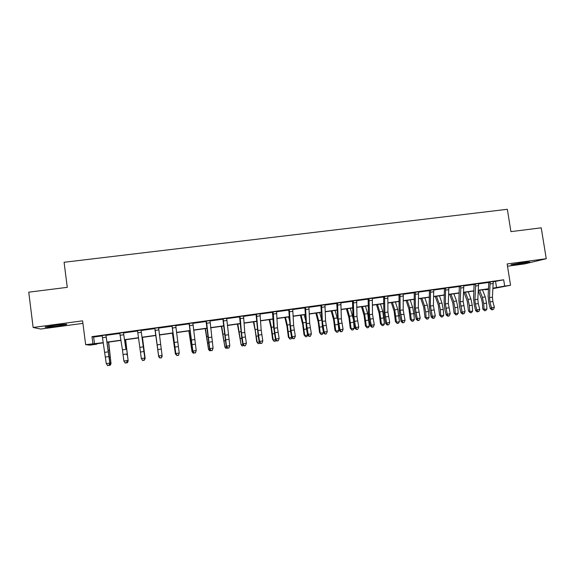 <?xml version="1.0" encoding="UTF-8"?>
<svg xmlns="http://www.w3.org/2000/svg" width="575" height="575" viewBox="0 0 575 575"><rect width="100%" height="100%" fill="white"/><g stroke="black" fill="none" stroke-linecap="round" stroke-linejoin="round"><path stroke-width="0.86" d="M57.299 326.097L66.563 324.537C67.828 323.941 63.847 324.221 54.618 325.371L45.303 326.938C44.131 327.534 48.127 327.254 57.299 326.097M516.041 264.428L529.798 262.006L524.759 262.286L510.967 264.708L516.041 264.428M96.686 343.785L96.744 344.202L89.959 345.151L85.646 344.655L103.292 342.65M507.509 266.211L524.781 263.882L546.25 258.714L541.233 227.822L510.916 231.632L507.344 209.293L64.084 262.279L67.268 287.342L28.75 292.179L33.134 327.47L40.746 329.044L82.922 323.366M488.556 289.34L485.25 289.8L488.563 289.168M485.192 289.419L485.25 289.8M493.228 281.808L493.314 281.419L490.101 281.865L489.512 297.62L489.95 301.918L491.46 307.762L494.371 307.338L492.861 301.501L492.423 297.203L493.228 281.808L503.678 279.802L91.986 336.648L93.632 337.058L102.213 335.872L106.267 363.608L109.803 363.098L110.091 363.817L105.994 335.441L109.803 363.098L109.034 365.218L107.618 365.42L109.034 365.218M106.016 335.347L119.967 333.421M123.661 332.911L137.562 330.992L141.328 358.527L144.807 358.024L144.95 358.757L141.062 330.481L144.807 358.024L144.03 360.13L142.643 360.331L144.03 360.13M141.148 330.496L154.97 328.584M158.614 327.649L158.492 328.117L172.198 326.197M175.756 325.687L175.871 325.263L172.097 325.788L175.806 353.532L179.228 353.036L175.756 325.687L189.283 323.84M192.891 323.322L192.999 322.898L189.261 323.416L192.833 351.059L196.219 350.57L192.891 323.322L206.231 321.497M209.882 320.994L223.035 319.175M226.722 318.643L226.83 318.227L223.158 318.737L226.464 346.186L229.799 345.697L226.722 318.643L239.703 316.868M243.441 316.351L256.234 314.582M260.008 314.043L260.108 313.634L256.493 314.13L257.909 330.56L259.548 341.385L262.825 340.91L261.187 330.093L260.008 314.043L272.629 312.318M276.446 311.794L288.894 310.069M292.747 309.522L292.848 309.106L289.29 309.602L290.411 325.939L292.093 336.67L295.32 336.202L293.631 325.479L292.747 309.522L305.03 307.841M308.919 307.287L309.019 306.877L305.49 307.366L306.468 323.653L308.171 334.334L311.37 333.874L309.659 323.2L308.919 307.287L321.03 305.627M324.961 305.066L325.062 304.664L321.554 305.145L322.395 321.389L324.12 332.027L327.29 331.567L325.565 320.936L324.961 305.066L336.907 303.435M340.874 302.867L340.968 302.464L337.496 302.946L338.193 319.139L339.94 329.734L343.088 329.274L341.334 318.694L340.874 302.867L352.655 301.257M356.658 300.689L356.752 300.287L353.309 300.761L353.862 316.911L355.63 327.455L358.757 327.002L356.982 316.466L356.658 300.689L368.273 299.101M372.312 298.518L372.413 298.123L368.992 298.59L369.416 314.705L371.206 325.198L374.303 324.746L372.507 314.259L372.312 298.518L383.777 296.959M387.845 296.377L387.945 295.974L384.553 296.441L384.84 312.505L386.652 322.956L389.728 322.51L387.909 312.067L387.845 296.377L399.151 294.831M403.262 294.242L403.355 293.847L399.992 294.314L400.143 310.327L401.975 320.735L405.03 320.297L403.19 309.896L403.262 294.242L414.41 292.725M418.55 292.129L418.643 291.733L415.301 292.193L415.33 308.171L417.184 318.528L420.21 318.09L418.356 307.74L418.55 292.129L429.547 290.627M433.715 290.037L433.809 289.642L430.495 290.095L430.395 306.029L432.271 316.343L435.275 315.905L433.399 305.598L433.715 290.037L444.561 288.557M448.773 287.953L448.859 287.565L445.575 288.018L445.352 303.902L447.242 314.173L450.218 313.742L448.327 303.478L448.773 287.953L459.468 286.494M463.709 285.912L474.253 284.452M478.522 283.863L488.923 282.426M493.293 281.52L488.736 282.052M478.587 283.554L474.059 284.079M463.773 285.603L459.267 286.12M448.838 287.665L444.367 288.183M433.787 289.743L429.345 290.26M418.622 291.834L414.208 292.344M403.327 293.947L398.949 294.457M387.917 296.082L383.568 296.578M372.384 298.224L368.072 298.72M356.73 300.387L352.446 300.876M340.946 302.565L336.698 303.054M325.033 304.764L320.821 305.246M308.991 306.978L304.815 307.46M292.826 309.213L288.679 309.688M276.518 311.47L272.413 311.93M260.087 313.742L256.019 314.194M243.513 316.027L239.48 316.48M226.802 318.334L222.812 318.78M209.954 320.663L206.008 321.102M192.97 323.006L189.06 323.445M175.842 325.378L171.968 325.802M158.585 327.757L154.74 328.181M141.27 330.043L137.396 330.69M123.776 332.458L119.801 333.119M106.138 334.894L102.048 335.57M85.646 344.655L82.599 320.843L33.134 327.47M91.986 336.648L92.884 343.642M503.678 279.802L504.677 286.091L510.55 285.272L492.962 288.614M546.25 258.714L507.15 263.954L510.55 285.272M103.327 342.851L95.234 343.987L96.744 344.202M488.577 288.945L478.321 290.382M473.958 290.993L463.551 292.445M459.224 293.056L448.665 294.529M444.374 295.133L433.665 296.628M429.41 297.225L418.543 298.748M414.331 299.338L403.305 300.876M399.129 301.465L387.945 303.025M383.812 303.607L372.456 305.196M368.367 305.763L356.852 307.381M352.806 307.941L341.126 309.58M337.115 310.141L325.263 311.801M321.303 312.354L309.278 314.036M305.361 314.582L293.164 316.293M289.297 316.832L276.92 318.564M273.096 319.096L260.54 320.857M256.766 321.382L244.023 323.164M240.3 323.689L227.377 325.493M223.697 326.011L210.587 327.843M206.964 328.354L193.66 330.215M190.088 330.711L176.597 332.602M173.068 333.098L159.383 335.009M155.911 335.498L142.083 337.432M138.539 337.928L124.667 339.868M121.009 340.378L107.101 342.326M492.991 288.14L504.677 286.091M107.065 342.125L120.973 340.177M124.631 339.667L138.51 337.726M142.054 337.23L155.89 335.297M159.354 334.808L173.046 332.896M176.568 332.4L190.066 330.51M193.638 330.014L206.943 328.152M210.572 327.642L223.682 325.809M227.362 325.299L240.285 323.488M244.008 322.97L256.752 321.188M260.525 320.656L273.082 318.902M276.906 318.363L289.283 316.638M293.157 316.092L305.354 314.388M309.271 313.842L321.296 312.153M325.256 311.6L337.115 309.947M341.119 309.386L352.806 307.747M356.852 307.187L368.367 305.569M372.456 305.002L383.812 303.413M387.945 302.831L399.129 301.271M403.305 300.689L414.331 299.144M418.543 298.554L429.417 297.031M433.665 296.441L444.382 294.939M448.673 294.342L459.231 292.862M463.558 292.258L473.965 290.799M478.335 290.188L488.592 288.758M495.564 281.506L496.534 287.644M93.632 337.058L94.508 343.879M493.07 309.623L491.905 309.796L493.07 309.623M492.38 309.451L491.46 307.762L490.281 308.624L488.786 302.795L488.125 296.369L488.786 282.145M490.295 282.217L488.958 282.498M490.281 308.624L491.905 309.796M493.544 309.278L494.371 307.338M478.307 290.684L481.505 298.942L482.382 303.068L482.741 308.926L484.078 309.443L483.712 303.557L482.389 297.347L479.615 290.202M484.624 310.723L484.078 309.443L486.932 309.027L485.767 310.558L484.624 310.723L482.741 308.926M486.932 309.027L486.572 303.147L485.243 296.944L482.454 289.8M478.587 285.552L475.633 285.962L475.374 283.899L478.608 283.453L477.832 299.28L478.278 303.593L479.766 309.458L476.833 309.882L477.768 311.578L477.315 311.916L478.939 311.406L477.768 311.578M475.633 285.962L474.907 299.697L475.353 304.01L476.833 309.882L475.705 310.737L474.231 304.887L473.57 298.439L474.109 284.172M475.568 284.251L474.282 284.524M475.705 310.737L477.315 311.916M478.939 311.406L479.766 309.458M463.773 287.608L460.798 288.018L460.532 285.947L463.795 285.502L463.134 301.372L465.053 311.592L462.092 312.017L463.048 313.72L462.616 314.058L464.226 313.548L463.048 313.72M460.798 288.018L460.187 301.789L462.092 312.017L461.021 312.872L459.576 306.993L458.893 300.524L459.324 286.213M460.726 286.3L459.497 286.566M461.021 312.872L462.616 314.058M464.226 313.548L465.053 311.592M448.989 316.042L447.796 316.214L448.989 316.042M448.205 315.876L447.242 314.173L446.222 315.021L444.798 309.113L444.108 302.615L444.418 288.276M445.769 288.37L444.597 288.628M446.222 315.021L447.796 316.214M449.398 315.704L450.218 313.742M463.989 292.387L467.216 300.977L468.467 310.996L469.753 311.521L469.365 305.62L468.057 299.381L465.355 292.193M470.328 312.807L469.753 311.521L472.621 311.104L471.471 312.635L470.328 312.807L468.467 310.996M472.621 311.104L472.247 305.203L470.932 298.971L468.215 291.798M449.679 294.386L452.82 303.025L454.077 313.088L455.314 313.619L454.911 307.697L453.625 301.429L450.987 294.206M455.918 314.899L455.314 313.619L458.21 313.195L457.075 314.733L455.918 314.899L454.077 313.088M458.21 313.195L457.808 307.28L456.521 301.02L453.869 293.803M435.261 296.405L438.323 305.088L439.588 315.186L440.766 315.725L440.349 309.788L439.07 303.492L436.504 296.233M441.399 317.012L440.766 315.725L443.684 315.301L442.563 316.847L441.399 317.012L439.588 315.186M443.684 315.301L443.268 309.364L441.995 303.082L439.415 295.823M434.06 318.212L432.867 318.385L434.06 318.212M433.255 318.054L432.271 316.343L431.3 317.184L429.906 311.248L429.209 304.728L429.396 290.346M430.697 290.454L429.575 290.706M431.3 317.184L432.867 318.385M434.456 317.874L435.275 315.905M420.735 298.439L423.703 307.165L424.982 317.299L426.111 317.853L425.673 311.894L424.415 305.577L421.921 298.274M426.772 319.139L426.111 317.853L429.051 317.429L427.944 318.974L426.772 319.139L424.982 317.299M429.051 317.429L428.612 311.47L427.354 305.16L424.846 297.864M419.024 320.397L417.817 320.577L419.024 320.397M418.183 320.246L417.184 318.528L416.271 319.369L414.906 313.404L414.187 306.863L414.259 292.438M415.502 292.553L414.438 292.797M416.271 319.369L417.817 320.577M419.391 320.067L420.21 318.09M403.866 322.604L402.651 322.783L403.866 322.604M402.996 322.453L401.975 320.735L401.12 321.569L399.776 315.574L399.057 309.012L399 294.551M400.186 294.666L399.187 294.903M401.12 321.569L402.651 322.783M404.211 322.273L405.03 320.297M388.585 324.832L387.363 325.012L388.585 324.832M387.687 324.681L386.652 322.956L385.847 323.783L384.538 317.767L383.798 311.176L383.626 296.671M384.754 296.801L383.812 297.031M385.847 323.783L387.363 325.012M388.916 324.501L389.728 322.51M373.189 327.074L371.953 327.254L373.189 327.074M372.255 326.923L371.206 325.198L370.458 326.018L369.179 319.973L368.431 313.353L368.122 298.813M369.193 298.95L368.309 299.173M370.458 326.018L371.953 327.254M373.491 326.744L374.303 324.746M357.672 329.331L356.421 329.511L357.672 329.331M356.701 329.188L355.63 327.455L354.947 328.268L353.69 322.194L352.935 315.553L352.497 300.969M353.51 301.12L352.691 301.336M354.947 328.268L356.421 329.511M357.945 329.008L358.757 327.002M406.094 300.488L408.983 309.257L410.262 319.434L411.348 319.995L409.644 307.668L407.222 300.33M412.031 321.288L411.348 319.995L414.309 319.571L413.217 321.116L412.031 321.288L410.262 319.434M414.309 319.571L413.849 313.591L412.606 307.251L410.169 299.92M391.345 302.551L394.141 311.37L395.435 321.583L396.463 322.158L394.759 309.781L392.409 302.4M397.174 323.445L396.463 322.158L399.445 321.727L398.367 323.272L397.174 323.445L395.435 321.583M399.445 321.727L397.742 309.357L395.384 301.99M376.481 304.628L379.191 313.497L380.492 323.754L381.462 324.336L379.759 311.909L377.488 304.491M382.21 325.623L381.462 324.336L384.474 323.897L383.41 325.45L382.21 325.623L380.492 323.754M384.474 323.897L382.77 311.485L380.478 304.074M361.51 306.727L364.126 315.639L365.441 325.932L366.354 326.528L364.643 314.058L362.444 306.597M367.123 327.822L366.354 326.528L369.387 326.09L368.338 327.642L367.123 327.822L365.441 325.932M369.387 326.09L367.677 313.627L365.463 306.173M346.416 308.84L348.946 317.803L350.261 328.131L351.124 328.742L349.413 316.214L347.293 308.717M351.929 330.036L351.124 328.742L354.178 328.296L353.143 329.856L351.929 330.036L350.261 328.131M354.178 328.296L353.567 321.54M353.136 318.651L350.333 308.293M342.024 331.61L340.767 331.789L342.024 331.61M341.025 331.466L339.94 329.734L339.315 330.539L338.086 324.437L336.749 303.147M337.697 303.305L336.943 303.514M339.315 330.539L340.767 331.789M342.283 331.286L343.088 329.274M331.207 310.967L333.644 319.98L334.973 330.352L335.771 330.97L334.061 318.399L332.019 310.852M336.605 332.264L335.771 330.97L338.855 330.524L337.834 332.084L336.605 332.264L334.973 330.352M338.855 330.524L338.459 326.284M337.36 318.816L335.081 310.421M326.255 333.902L324.99 334.089L326.255 333.902M325.22 333.766L324.12 332.027L323.553 332.824L322.359 326.693L320.872 305.339M321.763 305.512L321.066 305.706M323.553 332.824L324.99 334.089M326.485 333.586L327.29 331.567M315.883 313.109L318.219 322.173L319.563 332.587L320.304 333.213L318.586 320.591L316.624 313.008M321.166 334.506L320.304 333.213L323.409 332.76L322.41 334.327L321.166 334.506L319.563 332.587M323.409 332.76L323.279 331.43M321.562 319.65L319.714 312.577M310.363 336.217L309.084 336.404L310.363 336.217M309.285 336.088L308.171 334.334L307.661 335.132L306.497 328.972L304.872 307.553M305.692 307.733L305.066 307.92M307.661 335.132L309.084 336.404M310.565 335.901L311.37 333.874M300.438 315.272L302.68 324.386L304.031 334.837L304.714 335.477L302.989 322.805L301.113 315.179M307.733 335.196L306.856 336.591L305.605 336.77L304.031 334.837M305.605 336.77L304.714 335.477L307.647 335.053M305.62 320.34L304.225 314.741M294.335 338.546L293.049 338.732L294.335 338.546M293.228 338.423L292.093 336.67L291.647 337.46L290.519 331.265L288.736 309.781M289.498 309.968L288.938 310.148M291.647 337.46L293.049 338.732M294.522 338.237L295.32 336.202M284.877 317.45L287.018 326.614L288.377 337.108L288.995 337.755L287.277 325.033L285.48 317.364M291.906 337.697L291.187 338.869L289.922 339.056L288.377 337.108M289.922 339.056L288.995 337.755L291.633 337.374M289.498 320.663L288.614 316.926M276.618 313.562L273.341 314.015L272.96 311.858L276.546 311.363L277.473 327.779L279.141 338.546L275.885 339.02L276.884 341.09L278.343 340.587L277.042 340.774M273.341 314.015L274.232 328.239L275.885 339.02L275.504 339.803L273.578 326.808L272.471 312.024M273.168 312.225L272.672 312.397M275.504 339.803L276.884 341.09M278.343 340.587L279.141 338.546M269.186 319.643L271.228 328.864L272.593 339.394L273.161 340.055L271.436 327.283L269.725 319.571M275.957 340.228L275.389 341.169L274.117 341.356L272.593 339.394M274.117 341.356L273.161 340.055L275.49 339.717M273.183 320.455L272.881 319.125M261.898 343.268L260.59 343.462L261.898 343.268M260.719 343.153L259.548 341.385L259.232 342.168L258.161 335.908L256.069 314.295M256.702 314.503L256.277 314.662M259.232 342.168L260.59 343.462M262.027 342.959L262.825 340.91M253.374 321.856L255.314 331.128L256.694 341.701L257.197 342.377L253.841 321.792M259.878 342.786L259.462 343.483L258.182 343.67L257.197 342.377L259.217 342.082M243.627 318.133L240.3 318.593L239.89 316.423L243.541 315.919L244.763 332.429L246.38 343.297L245.482 345.661L244.159 345.848L245.482 345.661M240.3 318.593L241.464 332.903L243.074 343.778L246.38 343.297L245.59 345.352M244.267 345.546L243.074 343.778L242.822 344.547L241.787 338.265L239.538 316.573M240.106 316.796L239.746 316.947M242.822 344.547L244.159 345.848M228.929 348.069L227.678 347.961L228.929 348.069L229.799 345.697L229.008 347.767M227.678 347.961L226.464 346.186L226.277 346.948L222.87 318.881M226.277 346.948L227.599 348.263M210.091 322.783L206.705 323.258L206.274 321.066L209.983 320.555L213.081 348.127L212.24 350.498L210.903 350.692L212.24 350.498M206.705 323.258L209.717 348.608L213.081 348.127L212.29 350.197M210.946 350.391L209.717 348.608L209.602 349.37L206.066 321.202M209.602 349.37L210.903 350.692M195.414 352.949L194.084 352.842L195.414 352.949L196.219 350.57L195.435 352.647M194.084 352.842L192.833 351.059L192.783 351.814L189.118 323.545M192.783 351.814L194.062 353.143M178.451 355.415L177.078 355.321L178.451 355.415L179.228 353.036L178.444 355.12M177.078 355.321L175.806 353.532L175.828 354.272L172.026 325.903M175.828 354.272L177.086 355.616M158.722 329.906L155.25 330.388L154.79 328.174L158.592 327.649L162.164 356.256L161.338 357.909L159.929 357.815L161.338 357.909M155.25 330.388L158.643 356.018L162.085 355.515L161.309 357.614M159.929 357.815L158.643 356.018L158.729 356.759L154.797 328.282M155.832 335.505L158.671 356.673L159.965 358.103M141.242 330.158L141.127 330.582M141.062 330.481L141.177 330.057L137.339 330.589L137.562 330.97M142.701 360.618L141.328 358.527L142.643 360.331M144.088 360.417L144.95 358.757M125.947 349.334L123.496 332.911L125.947 349.334L122.446 349.83L123.877 361.057L127.377 360.554L126.608 362.66L125.206 362.868L126.608 362.66M123.747 332.573L123.632 332.997M123.496 332.911L123.611 332.487L119.744 333.018L122.446 349.83M125.292 363.148L123.877 361.057L125.206 362.868M126.694 362.947L127.593 361.272M106.109 335.009L105.994 335.441M105.778 335.362L105.893 334.93L101.991 335.469L102.213 335.857M107.741 365.707L106.267 363.608L107.618 365.42M109.149 365.499L110.091 363.817M237.439 324.084L241.105 344.713L237.834 324.034M243.671 345.374L242.125 346.013L241.105 344.713L242.808 344.461M221.375 326.334L224.882 347.063L221.698 326.291M227.333 348.004L225.939 348.364L224.882 347.063L226.263 346.862M205.189 328.598L208.531 349.435L205.433 328.569M210.781 350.57L209.616 350.743L208.531 349.435L209.588 349.284M188.866 330.884L192.043 351.828L189.031 330.862M193.947 353.021L193.171 353.136L192.043 351.828L192.769 351.728M172.414 333.184L175.425 354.243L172.507 333.177M176.971 355.494L175.813 354.186M158.722 356.665L155.847 335.505M142.471 337.374L145.166 358.635L142.42 337.381M144.936 358.671L144.167 360.266M125.645 339.732L128.167 361.1L125.508 339.746M127.585 361.186L128.167 361.1L127.384 362.71L126.773 362.796M108.682 342.103L111.025 363.594L108.467 342.132M110.084 363.731L111.025 363.594L110.263 365.197L109.236 365.348M492.423 297.203L489.512 297.62M492.861 301.501L489.95 301.918M493.285 283.518L490.353 283.921M483.712 303.557L486.572 303.147M482.389 297.347L485.243 296.944M477.832 299.28L474.907 299.697M478.278 303.593L475.353 304.01M463.134 301.372L460.187 301.789M463.587 305.699L460.64 306.123M448.327 303.478L445.352 303.902M448.787 307.819L445.812 308.243M448.852 289.678L445.848 290.095M469.365 305.62L472.247 305.203M468.057 299.381L470.932 298.971M454.911 307.697L457.808 307.28M453.625 301.429L456.521 301.02M440.349 309.788L443.268 309.364M439.07 303.492L441.995 303.082M433.399 305.598L430.395 306.029M433.866 309.961L430.869 310.385M433.809 291.762L430.783 292.179M425.673 311.894L428.612 311.47M424.415 305.577L427.354 305.16M418.356 307.74L415.33 308.171M418.83 312.117L415.804 312.548M418.643 293.868L415.596 294.285M403.19 309.896L400.143 310.327M403.672 314.288L400.631 314.726M403.363 295.981L400.293 296.412M387.909 312.067L384.84 312.505M388.398 316.48L385.329 316.918M387.96 298.123L384.862 298.547M372.507 314.259L369.416 314.705M373.01 318.687L369.912 319.132M372.435 300.272L369.315 300.703M356.982 316.466L353.862 316.911M357.492 320.908L354.373 321.36M356.78 302.443L353.639 302.881M410.881 314.015L413.849 313.591M409.644 307.668L412.606 307.251M395.981 316.157L398.971 315.725M394.759 309.781L397.742 309.357M380.959 318.313L383.971 317.882M379.759 311.909L382.77 311.485M365.829 320.483L368.863 320.052M364.643 314.058L367.677 313.627M350.57 322.676L353.632 322.237M349.413 316.214L352.468 315.783M341.334 318.694L338.193 319.139M341.852 323.15L338.711 323.603M341.004 304.628L337.834 305.073M335.203 324.882L338.093 324.465M334.061 318.399L337.137 317.961M325.565 320.936L322.395 321.389M326.082 325.414L322.92 325.867M325.105 306.834L321.907 307.28M319.707 327.11L322.359 326.729M318.586 320.591L321.576 320.167M309.659 323.2L306.468 323.653M310.191 327.692L307 328.152M309.07 309.062L305.85 309.508M304.096 329.353L306.504 329.001M302.989 322.805L305.706 322.417M293.631 325.479L290.411 325.939M294.177 329.993L290.957 330.452M292.912 311.298L289.663 311.751M288.363 331.61L290.526 331.301M287.277 325.033L289.714 324.688M277.473 327.779L274.232 328.239M278.027 332.307L274.778 332.774M272.5 333.888L274.412 333.615M271.436 327.283L273.592 326.974M261.187 330.093L257.909 330.56M261.747 334.643L258.477 335.11M260.188 315.84L256.888 316.293M256.507 336.181L258.168 335.944M255.465 329.547L257.334 329.281M244.763 332.429L241.464 332.903M245.331 336.993L242.032 337.467M228.21 334.787L224.882 335.261M228.785 339.365L225.458 339.847M226.924 320.447L223.567 320.915M211.514 337.158L208.157 337.64M212.103 341.758L208.747 342.24M194.681 339.559L191.303 340.041M195.277 344.173L191.899 344.655M193.107 325.141L189.7 325.615M177.711 341.967L174.297 342.456M178.315 346.603L174.908 347.092M175.986 327.513L172.55 327.994M160.597 344.403L157.162 344.892M161.216 349.054L157.78 349.55M143.34 346.862L139.876 347.35M143.966 351.526L140.501 352.022M141.313 332.321L137.813 332.81M126.579 354.02L123.086 354.523M123.754 334.758L120.225 335.247M108.395 351.828L104.866 352.331M109.042 356.536L105.513 357.039M106.044 337.209L102.487 337.705M240.393 338.495L241.787 338.294M239.373 331.832L240.947 331.61M224.142 340.831L225.278 340.666M223.143 334.132L224.423 333.953M207.769 343.182L208.639 343.059M206.792 336.454L207.769 336.317M191.259 345.553L191.856 345.467M190.303 338.797L190.972 338.704M173.679 341.155L174.045 341.104M126.802 354.811L127.283 354.739M125.875 347.94L126.414 347.861M109.336 357.312L110.112 357.204M108.402 350.419L109.272 350.297"/></g></svg>
